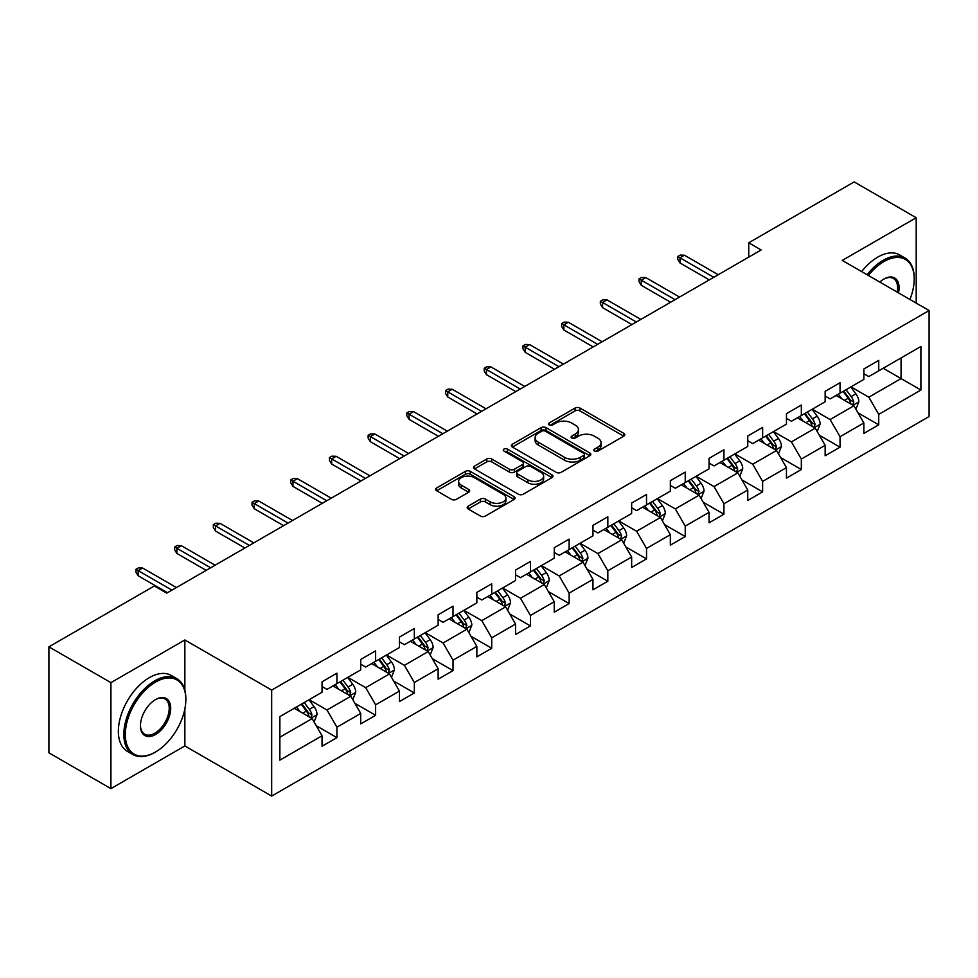 <?xml version="1.0" encoding="UTF-8"?>
<svg xmlns="http://www.w3.org/2000/svg" width="978" height="978" viewBox="0 0 978 978"><rect width="100%" height="100%" fill="white"/><g stroke="black" fill="none" stroke-linecap="round" stroke-linejoin="round"><path stroke-width="1.47" d="M594.502 451.09A2.408 1.394 0 0 0 597.913 451.09L623.793 436.151A3.447 1.993 0 0 0 624.795 434.745A3.447 1.993 0 0 0 623.793 433.34L579.954 408.034A3.447 1.993 0 0 0 575.088 408.034L549.208 422.973A2.408 1.394 0 0 0 548.511 423.951A2.408 1.394 0 0 0 549.208 424.941A2.408 1.394 0 0 0 552.619 424.941L555.969 422.997A11.015 6.357 0 0 1 571.555 422.997L575.211 425.112A11.015 6.357 0 0 1 578.438 429.611A11.015 6.357 0 0 1 575.211 434.11L571.861 436.041A2.408 1.394 0 0 0 571.152 437.032A2.408 1.394 0 0 0 571.861 438.01A2.408 1.394 0 0 0 575.272 438.01L578.621 436.078A11.015 6.357 0 0 1 594.196 436.078L597.851 438.181A11.015 6.357 0 0 1 601.079 442.679A11.015 6.357 0 0 1 597.851 447.178L594.502 449.122A2.408 1.394 0 0 0 593.805 450.1A2.408 1.394 0 0 0 594.502 451.09L594.502 449.122M468.181 506.164A3.447 1.993 0 0 0 467.178 507.57A3.447 1.993 0 0 0 468.181 508.976L480.479 516.078A3.447 1.993 0 0 0 485.357 516.078L514.086 499.477A3.447 1.993 0 0 0 515.1 498.071A3.447 1.993 0 0 0 514.086 496.665L470.259 471.359A3.447 1.993 0 0 0 465.381 471.359L436.653 487.949A3.447 1.993 0 0 0 435.638 489.355A3.447 1.993 0 0 0 436.653 490.76L451.506 499.342A3.447 1.993 0 0 0 456.371 499.342L468.67 492.24A3.447 1.993 0 0 0 469.684 490.834A3.447 1.993 0 0 0 468.67 489.428L461.31 485.174A9.218 5.318 0 0 1 458.609 481.421A9.218 5.318 0 0 1 464.293 476.506A9.218 5.318 0 0 1 474.33 477.655L503.193 494.318A9.218 5.318 0 0 1 505.883 498.071A9.218 5.318 0 0 1 500.198 502.985A9.218 5.318 0 0 1 490.161 501.836L485.357 499.061A3.447 1.993 0 0 0 480.479 499.061L468.181 506.164L468.181 508.976M184.854 639.967L110.917 682.644L48.9 646.837L48.9 752.828L110.917 788.635L184.854 745.957L271.676 796.08L271.676 690.089L184.854 639.967L184.854 690.272M916.203 303.082L916.203 217.727L842.266 260.405L929.1 310.539L271.676 690.089M916.203 217.727L854.173 181.92L748.745 242.788L748.745 257.116M48.9 646.837L154.341 585.969L166.737 593.133L761.153 249.952L748.745 242.788M556.213 472.35A3.447 1.993 0 0 0 561.079 472.35L589.82 455.76A3.447 1.993 0 0 0 590.822 454.354A3.447 1.993 0 0 0 589.82 452.948L545.981 427.643A3.447 1.993 0 0 0 541.115 427.643L512.386 444.232A3.447 1.993 0 0 0 511.372 445.638A3.447 1.993 0 0 0 512.386 447.044L556.213 472.35M504.941 451.604A2.408 1.394 0 0 1 507.386 451.946L507.386 449.085L551.947 474.807A3.447 1.993 0 0 1 552.961 476.213A3.447 1.993 0 0 1 551.947 477.619L523.218 494.208A3.447 1.993 0 0 1 518.352 494.208L474.513 468.902L474.513 466.09A3.447 1.993 0 0 0 473.511 467.496A3.447 1.993 0 0 0 474.513 468.902M474.513 466.09L486.812 458.988A3.447 1.993 0 0 1 491.677 458.988L509.465 469.257A3.447 1.993 0 0 0 514.33 469.257L522.484 464.55A3.447 1.993 0 0 0 523.499 463.144A3.447 1.993 0 0 0 522.484 461.738L503.976 451.054A2.408 1.394 0 0 1 503.279 450.063A2.408 1.394 0 0 1 504.758 448.78A2.408 1.394 0 0 1 507.386 449.085M271.676 796.08L929.1 416.53L929.1 310.539M316.212 725.688L336.921 737.644L336.921 727.192L360.735 713.439L360.735 723.891L375.625 715.309L375.625 704.845L399.44 691.091L399.44 701.556L414.33 692.962L414.33 682.51L438.144 668.756L438.144 679.209L453.022 670.615L453.022 660.162L476.848 646.409L476.848 656.861L491.726 648.267L491.726 637.815L515.54 624.062L515.54 634.526L530.431 625.932L530.431 615.468L554.245 601.727L554.245 612.179L569.135 603.585L569.135 593.133L592.949 579.379L592.949 589.832L607.827 581.238L607.827 570.785L631.654 557.032L631.654 567.484L646.531 558.903L646.531 548.438L670.346 534.685L670.346 545.149L685.236 536.555L685.236 526.103L709.05 512.35L709.05 522.802L723.94 514.208L723.94 503.756L747.754 490.002L747.754 500.455L762.632 491.861L762.632 481.408L786.446 467.655L786.446 478.12L801.337 469.526L801.337 459.061L825.151 445.32L825.151 455.772L840.041 447.178L840.041 436.726L863.855 422.973L863.855 433.425L878.733 424.831L878.733 414.379L920.909 390.026L920.909 346.481L901.068 357.948L901.068 378.572L920.909 390.026M336.921 737.644L322.043 746.238L322.043 735.786L279.867 760.138L279.867 716.593L322.043 692.241L322.043 681.788L336.921 673.194L336.921 683.646L360.735 669.893L360.735 659.441L375.625 650.847L375.625 661.299L399.44 647.558L399.44 637.094L414.33 628.499L414.33 638.964L438.144 625.211L438.144 614.759L453.022 606.164L453.022 616.617L476.848 602.864L476.848 592.411L491.726 583.817L491.726 594.269L515.54 580.529L515.54 570.064L530.431 561.47L530.431 571.934L554.245 558.181L554.245 547.729L569.135 539.135L569.135 549.587L592.949 535.834L592.949 525.382L607.827 516.787L607.827 527.24L631.654 513.487L631.654 503.034L646.531 494.44L646.531 504.892L670.346 491.152L670.346 480.687L685.236 472.093L685.236 482.557L709.05 468.804L709.05 458.352L723.94 449.758L723.94 460.21L747.754 446.457L747.754 436.005L762.632 427.41L762.632 437.863L786.446 424.122L786.446 413.657L801.337 405.063L801.337 415.528L825.151 401.775L825.151 391.322L840.041 382.728L840.041 393.18L863.855 379.427L863.855 368.975L878.733 360.381L878.733 370.833L920.909 346.481M332.96 685.945L350.821 696.25L327.007 710.004L309.134 699.686M322.043 686.519L327.007 689.38L336.921 683.646M327.007 710.004L336.921 727.192M350.821 696.25L360.735 713.439M371.652 663.597L389.513 673.915L365.699 687.656L347.838 677.351M360.735 664.172L365.699 667.033L375.625 661.299M365.699 687.656L375.625 704.845M389.513 673.915L399.44 691.091M410.357 641.25L428.217 651.568L404.403 665.321L386.542 655.003M399.44 641.825L404.403 644.685L414.33 638.964M404.403 665.321L414.33 682.51M428.217 651.568L438.144 668.756M449.061 618.915L466.922 629.221L443.107 642.974L425.247 632.656M438.144 619.477L443.107 622.35L453.022 616.617M443.107 642.974L453.022 660.162M466.922 629.221L476.848 646.409M487.765 596.568L505.626 606.873L481.799 620.627L463.939 610.321M476.848 597.142L481.799 600.003L491.726 594.269M481.799 620.627L491.726 637.815M505.626 606.873L515.54 624.062M526.457 574.22L544.318 584.538L520.504 598.279L502.643 587.974M515.54 574.795L520.504 577.656L530.431 571.934M520.504 598.279L530.431 615.468M544.318 584.538L554.245 601.727M565.162 551.873L583.022 562.191L559.208 575.944L541.347 565.626M554.245 552.448L559.208 555.321L569.135 549.587M559.208 575.944L569.135 593.133M583.022 562.191L592.949 579.379M603.866 529.538L621.727 539.844L597.913 553.597L580.052 543.279M592.949 530.113L597.913 532.973L607.827 527.24M597.913 553.597L607.827 570.785M621.727 539.844L631.654 557.032M642.558 507.191L660.431 517.509L636.605 531.25L618.744 520.944M631.654 507.765L636.605 510.626L646.531 504.892M636.605 531.25L646.531 548.438M660.431 517.509L670.346 534.685M681.263 484.844L699.123 495.161L675.309 508.915L657.448 498.597M670.346 485.418L675.309 488.279L685.236 482.557M675.309 508.915L685.236 526.103M699.123 495.161L709.05 512.35M719.967 462.508L737.828 472.814L714.013 486.567L696.153 476.249M709.05 463.071L714.013 465.944L723.94 460.21M714.013 486.567L723.94 503.756M737.828 472.814L747.754 490.002M758.671 440.161L776.532 450.467L752.718 464.22L734.845 453.914M747.754 440.736L752.718 443.596L762.632 437.863M752.718 464.22L762.632 481.408M776.532 450.467L786.446 467.655M797.363 417.814L815.224 428.132L791.41 441.873L773.549 431.567M786.446 418.388L791.41 421.249L801.337 415.528M791.41 441.873L801.337 459.061M815.224 428.132L825.151 445.32M836.068 395.467L853.928 405.784L830.114 419.538L812.253 409.22M825.151 396.041L830.114 398.914L840.041 393.18M830.114 419.538L840.041 436.726M853.928 405.784L863.855 422.973M883.207 368.254L901.068 378.572L868.819 397.19L850.958 386.872M863.855 373.706L868.819 376.567L878.733 370.833M868.819 397.19L878.733 414.379M110.917 682.644L110.917 788.635M279.867 737.216L312.116 718.598L294.256 708.28M312.116 718.598L322.043 735.786M858.024 412.875L878.733 424.831M819.319 435.222L840.041 447.178M780.627 457.557L801.337 469.526M741.923 479.905L762.632 491.861M703.219 502.252L723.94 514.208M664.514 524.599L685.236 536.555M625.822 546.934L646.531 558.903M587.118 569.282L607.827 581.238M548.413 591.629L569.135 603.585M509.709 613.964L530.431 625.932M471.017 636.311L491.726 648.267M432.313 658.659L453.022 670.615M393.608 681.006L414.33 692.962M354.916 703.341L375.625 715.309M184.854 745.957L184.854 709.001M595.468 451.42L597.851 450.051A11.015 6.357 0 0 0 601.079 445.552L601.079 442.679M578.438 429.611L578.438 432.472A11.015 6.357 0 0 1 575.211 436.97L572.827 438.352M623.744 436.176L579.954 410.894A3.447 1.993 0 0 0 575.088 410.894L550.174 425.271M589.771 455.785L545.981 430.503A3.447 1.993 0 0 0 541.115 430.503L512.423 447.068L512.386 444.232M583.732 455.332A2.408 1.394 0 0 0 584.441 454.354A2.408 1.394 0 0 0 583.732 453.364L545.259 431.151A2.408 1.394 0 0 0 541.849 431.151L538.316 433.193A11.015 6.357 0 0 0 535.088 437.692A11.015 6.357 0 0 0 538.316 442.19L564.612 457.374A11.015 6.357 0 0 0 580.198 457.374L583.732 455.332L583.732 458.205A2.408 1.394 0 0 0 584.441 457.215L584.441 454.354M535.088 437.692L535.088 440.565A11.015 6.357 0 0 0 538.316 445.063L538.316 442.19M583.732 458.205L580.198 460.247A11.015 6.357 0 0 1 564.612 460.247L538.316 445.063M474.562 468.927L486.812 461.861L486.812 458.988M523.499 463.144L523.499 466.005A3.447 1.993 0 0 1 522.484 467.411L514.33 472.117A3.447 1.993 0 0 1 509.465 472.117L491.677 461.861A3.447 1.993 0 0 0 486.812 461.861M507.386 451.946L551.91 477.643M527.9 479.905A9.218 5.318 0 0 0 537.949 481.054A9.218 5.318 0 0 0 543.634 476.139A9.218 5.318 0 0 0 540.932 472.386L530.761 466.518A3.447 1.993 0 0 0 525.895 466.518L517.741 471.225A3.447 1.993 0 0 0 516.726 472.631A3.447 1.993 0 0 0 517.741 474.037L527.9 479.905L527.9 482.765A9.218 5.318 0 0 0 537.949 483.927A9.218 5.318 0 0 0 543.634 479.012L543.634 476.139M516.726 472.631L516.726 475.491A3.447 1.993 0 0 0 517.741 476.897L517.741 474.037M527.9 482.765L517.741 476.897M505.883 498.071L505.883 500.944A9.218 5.318 0 0 1 500.198 505.858A9.218 5.318 0 0 1 490.161 504.697L485.357 501.922A3.447 1.993 0 0 0 480.479 501.922L468.23 509M458.609 481.421L458.609 484.281A9.218 5.318 0 0 0 461.31 488.046L461.31 485.174M468.67 489.428L468.67 492.24L461.31 488.046M514.037 499.514L470.259 474.232A3.447 1.993 0 0 0 465.381 474.232L436.689 490.797L436.653 487.949M855.897 409.183L858.843 401.75A9.303 5.367 -120 0 0 855.872 393.828L850.75 386.995M841.826 398.792L838.354 394.158M852.486 404.953L853.818 402.141A9.303 5.367 -120 0 0 851.166 396.555L846.043 389.709M843.708 391.053L849.393 398.645A4.731 2.738 60 0 1 850.249 400.075L853.818 402.141M843.06 391.432L848.183 398.266A9.303 5.367 60 0 1 850.848 403.865M713.769 277.312L679.979 257.801L679.979 262.96L677.742 259.378L677.742 256.505L679.979 257.801L684.441 255.221L718.231 274.732M679.979 262.96L709.294 279.879M677.742 256.505L680.223 255.075L684.441 255.221M909.919 299.464A42.8 24.707 120 0 0 914.21 279.023A42.8 24.707 120 0 0 883.953 261.554A42.8 24.707 120 0 0 868.403 275.49M867.119 274.745A43.851 25.318 -60 0 1 883.207 260.258A43.851 25.318 -60 0 1 905.127 258.094A43.851 25.318 -60 0 1 914.21 278.168A43.851 25.318 -60 0 1 914.21 278.596M879.809 282.08A21.406 12.359 -60 0 1 883.953 279.023L883.953 279.023A21.406 12.359 -60 0 1 898.501 292.874M861.655 271.603A43.851 25.318 -60 0 1 877.743 257.116A43.851 25.318 -60 0 1 899.674 254.94L905.127 258.094M897.156 292.092A20.355 11.748 120 0 0 893.379 278.449A20.355 11.748 120 0 0 883.574 279.243M154.83 752.4L155.575 751.972A42.8 24.707 120 0 0 185.844 699.551A42.8 24.707 120 0 0 155.575 682.069A42.8 24.707 120 0 0 125.306 734.49A42.8 24.707 120 0 0 155.575 751.972L154.83 752.4A43.851 25.318 -60 0 1 132.91 754.576A43.851 25.318 -60 0 1 126.186 719.429A43.851 25.318 -60 0 1 154.83 680.786A43.851 25.318 -60 0 1 176.761 678.61A43.851 25.318 -60 0 1 185.844 698.683A43.851 25.318 -60 0 1 185.844 699.123M155.575 734.49A21.406 12.359 -60 0 1 140.441 725.762A21.406 12.359 -60 0 1 155.575 699.551L155.575 699.551A21.406 12.359 -60 0 1 170.71 708.28A21.406 12.359 -60 0 1 155.575 734.49M140.453 725.321A20.355 11.748 120 0 0 144.658 734.209A20.355 11.748 120 0 0 154.83 733.207A20.355 11.748 120 0 0 168.13 715.273A20.355 11.748 120 0 0 165.001 698.964A20.355 11.748 120 0 0 155.196 699.771M132.91 754.576L127.446 751.422A43.851 25.318 -60 0 1 120.722 716.275A43.851 25.318 -60 0 1 149.377 677.632A43.851 25.318 -60 0 1 171.297 675.456L176.761 678.61M817.192 431.518L820.139 424.085A9.303 5.367 -120 0 0 817.168 416.176L812.058 409.342M803.121 421.139L799.649 416.494M813.794 427.3L815.126 424.489A9.303 5.367 -120 0 0 812.461 418.89L807.339 412.056M805.016 413.401L810.689 420.98A4.731 2.738 60 0 1 811.557 422.423L815.126 424.489M804.368 413.78L809.478 420.613A9.303 5.367 60 0 1 812.143 426.2M778.488 453.865L781.434 446.433A9.303 5.367 -120 0 0 778.476 438.511L773.353 431.677M764.429 443.486L760.945 438.841M775.089 449.635L776.422 446.824A9.303 5.367 -120 0 0 773.757 441.237L768.635 434.403M766.312 435.748L771.984 443.327A4.731 2.738 60 0 1 772.852 444.77L776.422 446.824M765.664 436.115L770.786 442.961A9.303 5.367 60 0 1 773.439 448.547M675.065 299.647L641.275 280.148L641.275 285.295L639.037 281.713L639.037 278.852L641.275 280.148L645.737 277.569L679.527 297.067M641.275 285.295L670.602 302.226M639.037 278.852L641.519 277.422L645.737 277.569M636.36 321.994L602.57 302.483L602.57 307.642L600.345 304.06L600.345 301.2L602.57 302.483L607.032 299.904L640.822 319.415M602.57 307.642L631.898 324.574M600.345 301.2L602.815 299.769L607.032 299.904M739.784 476.213L742.742 468.78A9.303 5.367 -120 0 0 739.771 460.858L734.649 454.024M725.725 465.834L722.253 461.188M736.385 471.983L737.718 469.171A9.303 5.367 -120 0 0 735.053 463.584L729.943 456.75M727.608 458.095L733.292 465.675A4.731 2.738 60 0 1 734.148 467.105L737.718 469.171M726.96 458.462L732.082 465.296A9.303 5.367 60 0 1 734.747 470.895M701.092 498.548L704.038 491.115A9.303 5.367 -120 0 0 701.067 483.205L695.945 476.372M687.021 488.169L683.549 483.523M697.693 494.33L699.013 491.518A9.303 5.367 -120 0 0 696.36 485.919L691.238 479.086M688.903 480.43L694.588 488.022A4.731 2.738 60 0 1 695.444 489.452L699.013 491.518M688.255 480.809L693.378 487.643A9.303 5.367 60 0 1 696.043 493.23M662.387 520.895L665.333 513.462A9.303 5.367 -120 0 0 662.375 505.54L657.253 498.707M648.328 510.516L644.844 505.87M658.989 516.677L660.321 513.866A9.303 5.367 -120 0 0 657.656 508.267L652.534 501.433M650.211 502.778L655.883 510.357A4.731 2.738 60 0 1 656.751 511.8L660.321 513.866M649.563 503.157L654.673 509.99A9.303 5.367 60 0 1 657.338 515.577M597.656 344.342L563.866 324.83L563.866 329.989L561.641 326.407L561.641 323.535L563.866 324.83L568.34 322.251L602.13 341.762M563.866 329.989L593.194 346.921M561.641 323.535L564.123 322.104L568.34 322.251M558.964 366.677L525.174 347.178L525.174 352.324L522.937 348.755L522.937 345.882L525.174 347.178L529.636 344.598L563.426 364.097M525.174 352.324L554.489 369.256M522.937 345.882L525.418 344.452L529.636 344.598M520.259 389.024L486.469 369.513L486.469 374.672L484.232 371.09L484.232 368.229L486.469 369.513L490.932 366.933L524.721 386.444M486.469 374.672L515.797 391.603M484.232 368.229L486.714 366.799L490.932 366.933M481.555 411.371L447.765 391.86L447.765 397.019L445.54 393.437L445.54 390.577L447.765 391.86L452.239 389.281L486.017 408.792M447.765 397.019L477.093 413.951M445.54 390.577L448.022 389.134L452.239 389.281M442.851 433.719L409.073 414.207L409.073 419.366L406.836 415.784L406.836 412.912L409.073 414.207L413.535 411.628L447.325 431.139M409.073 419.366L438.389 436.286M406.836 412.912L409.317 411.481L413.535 411.628M404.159 456.054L370.369 436.555L370.369 441.701L368.131 438.12L368.131 435.259L370.369 436.555L374.831 433.975L408.621 453.474M370.369 441.701L399.684 458.633M368.131 435.259L370.613 433.829L374.831 433.975M365.454 478.401L331.664 458.89L331.664 464.049L329.427 460.467L329.427 457.606L331.664 458.89L336.126 456.31L369.916 475.821M331.664 464.049L360.992 480.98M329.427 457.606L331.909 456.176L336.126 456.31M326.75 500.748L292.96 481.237L292.96 486.396L290.735 482.814L290.735 479.954L292.96 481.237L297.434 478.658L331.224 498.169M292.96 486.396L322.288 503.328M290.735 479.954L293.217 478.511L297.434 478.658M288.058 523.083L254.268 503.584L254.268 508.731L252.031 505.161L252.031 502.289L254.268 503.584L258.73 501.005L292.52 520.504M254.268 508.731L283.583 525.663M252.031 502.289L254.512 500.858L258.73 501.005M249.353 545.431L215.563 525.919L215.563 531.078L213.326 527.497L213.326 524.636L215.563 525.919L220.026 523.34L253.815 542.851M215.563 531.078L244.891 548.01M213.326 524.636L215.808 523.206L220.026 523.34M210.649 567.778L176.859 548.267L176.859 553.426L174.634 549.844L174.634 546.983L176.859 548.267L181.321 545.687L215.111 565.198M176.859 553.426L206.187 570.357M174.634 546.983L177.104 545.541L181.321 545.687M171.945 590.125L138.155 570.614L138.155 575.773L135.93 572.191L135.93 569.318L138.155 570.614L142.629 568.035L176.419 587.546M138.155 575.773L167.482 592.692M135.93 569.318L138.411 567.888L142.629 568.035M623.683 543.242L626.641 535.81A9.303 5.367 -120 0 0 623.671 527.888L618.548 521.054M609.624 532.863L606.14 528.218M620.284 539.012L621.617 536.201A9.303 5.367 -120 0 0 618.952 530.614L613.829 523.78M611.507 525.125L617.191 532.704A4.731 2.738 60 0 1 618.047 534.147L621.617 536.201M610.859 525.492L615.981 532.325A9.303 5.367 60 0 1 618.634 537.924M584.978 565.59L587.937 558.157A9.303 5.367 -120 0 0 584.966 550.235L579.844 543.401M570.92 555.198L567.448 550.565M581.58 561.36L582.912 558.548A9.303 5.367 -120 0 0 580.26 552.961L575.137 546.115M572.802 547.46L578.487 555.052A4.731 2.738 60 0 1 579.343 556.482L582.912 558.548M572.154 547.839L577.277 554.673A9.303 5.367 60 0 1 579.942 560.272M546.286 587.925L549.233 580.492A9.303 5.367 -120 0 0 546.262 572.582L541.152 565.749M532.215 577.546L528.743 572.9M542.888 583.707L544.22 580.895A9.303 5.367 -120 0 0 541.555 575.296L536.433 568.462M534.098 569.807L539.783 577.387A4.731 2.738 60 0 1 540.651 578.829L544.22 580.895M533.45 570.186L538.572 577.02A9.303 5.367 60 0 1 541.237 582.607M507.582 610.272L510.528 602.839A9.303 5.367 -120 0 0 507.57 594.917L502.447 588.084M493.523 599.893L490.039 595.247M504.183 606.042L505.516 603.23A9.303 5.367 -120 0 0 502.851 597.644L497.729 590.81M495.406 592.155L501.078 599.734A4.731 2.738 60 0 1 501.946 601.177L505.516 603.23M494.758 592.521L499.88 599.367A9.303 5.367 60 0 1 502.533 604.954M468.878 632.619L471.836 625.186A9.303 5.367 -120 0 0 468.865 617.265L463.743 610.431M454.819 622.24L451.335 617.595M465.479 628.389L466.812 625.578A9.303 5.367 -120 0 0 464.147 619.991L459.037 613.157M456.702 614.502L462.386 622.081A4.731 2.738 60 0 1 463.242 623.524L466.812 625.578M456.054 614.869L461.176 621.702A9.303 5.367 60 0 1 463.841 627.301M430.186 654.967L433.132 647.522A9.303 5.367 -120 0 0 430.161 639.612L425.039 632.778M416.115 644.575L412.643 639.93M426.775 650.737L428.107 647.925A9.303 5.367 -120 0 0 425.454 642.326L420.332 635.492M417.997 636.837L423.682 644.429A4.731 2.738 60 0 1 424.538 645.859L428.107 647.925M417.349 637.216L422.472 644.05A9.303 5.367 60 0 1 425.137 649.636M391.481 677.302L394.427 669.869A9.303 5.367 -120 0 0 391.457 661.947L386.347 655.113M377.41 666.923L373.938 662.277M388.083 673.084L389.415 670.272A9.303 5.367 -120 0 0 386.75 664.673L381.628 657.839M379.305 659.184L384.977 666.764A4.731 2.738 60 0 1 385.845 668.206L389.415 670.272M378.657 659.563L383.767 666.397A9.303 5.367 60 0 1 386.432 671.984M352.777 699.649L355.723 692.216A9.303 5.367 -120 0 0 352.765 684.294L347.642 677.461M338.718 689.27L335.234 684.624M349.378 695.419L350.711 692.607A9.303 5.367 -120 0 0 348.046 687.021L342.923 680.187M340.601 681.532L346.273 689.111A4.731 2.738 60 0 1 347.141 690.554L350.711 692.607M339.953 681.898L345.075 688.732A9.303 5.367 60 0 1 347.728 694.331M314.072 721.996L317.031 714.563A9.303 5.367 -120 0 0 314.06 706.642L308.938 699.808M300.014 711.605L296.542 706.972M310.674 717.766L312.006 714.955A9.303 5.367 -120 0 0 309.341 709.368L304.231 702.522M301.896 703.867L307.581 711.458A4.731 2.738 60 0 1 308.437 712.889L312.006 714.955M301.248 704.246L306.371 711.079A9.303 5.367 60 0 1 309.036 716.678M597.851 450.051L597.851 447.178M571.861 438.01L571.861 436.041M575.211 436.97L575.211 434.11M549.208 424.941L549.208 422.973M575.088 410.894L575.088 408.034M579.954 410.894L579.954 408.034M623.793 436.151L623.793 433.34M541.115 430.503L541.115 427.643M545.981 430.503L545.981 427.643M589.82 455.76L589.82 452.948M564.612 460.247L564.612 457.374M580.198 460.247L580.198 457.374M491.677 461.861L491.677 458.988M509.465 472.117L509.465 469.257M514.33 472.117L514.33 469.257M522.484 467.411L522.484 464.55M551.947 477.619L551.947 474.807M480.479 501.922L480.479 499.061M485.357 501.922L485.357 499.061M490.161 504.697L490.161 501.836M465.381 474.232L465.381 471.359M470.259 474.232L470.259 471.359M514.086 499.477L514.086 496.665M853.012 405.259L858.782 401.921M851.166 396.555L855.872 393.828M844.552 400.369L848.183 398.266M814.307 427.594L820.077 424.269M812.461 418.89L817.168 416.176M805.848 422.716L809.478 420.613M775.615 449.941L781.373 446.616M773.757 441.237L778.476 438.511M767.143 445.051L770.786 442.961M736.911 472.288L742.681 468.951M735.053 463.584L739.771 460.858M728.451 467.398L732.082 465.296M698.206 494.623L703.977 491.298M696.36 485.919L701.067 483.205M689.747 489.746L693.378 487.643M659.502 516.971L665.272 513.646M657.656 508.267L662.375 505.54M651.042 512.081L654.673 509.99M620.81 539.318L626.58 535.981M618.952 530.614L623.671 527.888M612.338 534.428L615.981 532.325M582.106 561.665L587.876 558.328M580.26 552.961L584.966 550.235M573.646 556.775L577.277 554.673M543.401 584L549.171 580.675M541.555 575.296L546.262 572.582M534.942 579.123L538.572 577.02M504.709 606.348L510.467 603.023M502.851 597.644L507.57 594.917M496.237 601.458L499.88 599.367M466.005 628.695L471.775 625.358M464.147 619.991L468.865 617.265M457.533 623.805L461.176 621.702M427.3 651.03L433.071 647.705M425.454 642.326L430.161 639.612M418.841 646.152L422.472 644.05M388.596 673.377L394.366 670.052M386.75 664.673L391.457 661.947M380.136 668.487L383.767 666.397M349.904 695.725L355.662 692.4M348.046 687.021L352.765 684.294M341.432 690.835L345.075 688.732M311.2 718.072L316.97 714.735M309.341 709.368L314.06 706.642M302.74 713.182L306.371 711.079M914.21 279.023L914.21 278.168M185.844 699.551L185.844 698.683"/></g></svg>
